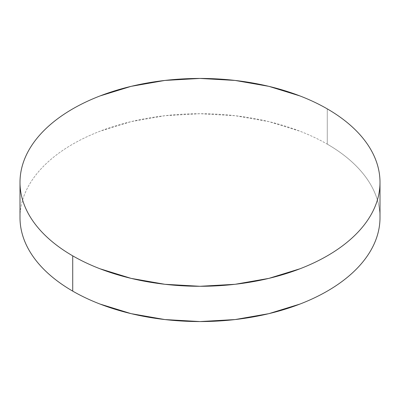 <?xml version="1.0" encoding="UTF-8"?>
<svg xmlns="http://www.w3.org/2000/svg" width="400" height="400" viewBox="0 0 400 400"><rect width="100%" height="100%" fill="white"/><g stroke="black" fill="none" stroke-linecap="round" stroke-linejoin="round"><path stroke-width="0.3" stroke-dasharray="2 1.5" d="M327.28 144.15L327.28 108.88L327.28 144.15A180 103.92 0 0 0 131.115 121.625A180 103.92 0 0 0 20 217.635C20 210.815 21.155 204.055 23.46 197.36C25.765 190.67 29.18 184.17 33.7 177.865C38.225 171.565 43.77 165.575 50.335 159.9C56.9 154.225 64.365 148.975 72.72 144.15C81.08 139.325 90.17 135.02 99.995 131.23L131.115 121.625L164.885 115.71L200 113.715L235.115 115.71L268.885 121.625L300.005 131.23C309.83 135.02 318.92 139.325 327.28 144.15A180 103.92 0 0 1 380 217.635C380 210.815 378.845 204.055 376.54 197.36C374.235 190.67 370.82 184.17 366.3 177.865C361.775 171.565 356.23 165.575 349.665 159.9C343.1 154.225 335.635 148.975 327.28 144.15"/><path stroke-width="0.6" d="M72.72 255.85L72.72 291.12A180 103.92 0 0 0 268.885 313.65A180 103.92 0 0 0 380 217.635C380 224.46 378.845 231.22 376.54 237.91C374.235 244.605 370.82 251.1 366.3 257.405C361.775 263.71 356.23 269.7 349.665 275.37C343.1 281.045 335.635 286.295 327.28 291.12C318.92 295.945 309.83 300.255 300.005 304.045L268.885 313.65L235.115 319.56L200 321.56L164.885 319.56L131.115 313.65L99.995 304.045C90.17 300.255 81.08 295.945 72.72 291.12L72.72 255.85A180 103.92 180 0 1 20 182.365A180 103.92 180 0 1 131.115 86.35A180 103.92 180 0 1 327.28 108.88A180 103.92 180 0 1 380 182.365A180 103.92 180 0 1 268.885 278.375A180 103.92 180 0 1 72.72 255.85C81.08 260.675 90.17 264.98 99.995 268.77L131.115 278.375L164.885 284.29L200 286.285L235.115 284.29L268.885 278.375L300.005 268.77C309.83 264.98 318.92 260.675 327.28 255.85C335.635 251.025 343.1 245.775 349.665 240.1C356.23 234.425 361.775 228.435 366.3 222.135C370.82 215.83 374.235 209.33 376.54 202.64C378.845 195.945 380 189.185 380 182.365C380 175.54 378.845 168.78 376.54 162.09C374.235 155.395 370.82 148.9 366.3 142.595C361.775 136.29 356.23 130.3 349.665 124.63C343.1 118.955 335.635 113.705 327.28 108.88C318.92 104.055 309.83 99.745 300.005 95.955L268.885 86.35L235.115 80.44L200 78.44L164.885 80.44L131.115 86.35L99.995 95.955C90.17 99.745 81.08 104.055 72.72 108.88C64.365 113.705 56.9 118.955 50.335 124.63C43.77 130.3 38.225 136.29 33.7 142.595C29.18 148.9 25.765 155.395 23.46 162.09C21.155 168.78 20 175.54 20 182.365C20 189.185 21.155 195.945 23.46 202.64C25.765 209.33 29.18 215.83 33.7 222.135C38.225 228.435 43.77 234.425 50.335 240.1C56.9 245.775 64.365 251.025 72.72 255.85M20 217.635A180 103.92 0 0 0 72.72 291.12C64.365 286.295 56.9 281.045 50.335 275.37C43.77 269.7 38.225 263.71 33.7 257.405C29.18 251.1 25.765 244.605 23.46 237.91C21.155 231.22 20 224.46 20 217.635L20 182.365M380 182.365L380 217.635"/></g></svg>
